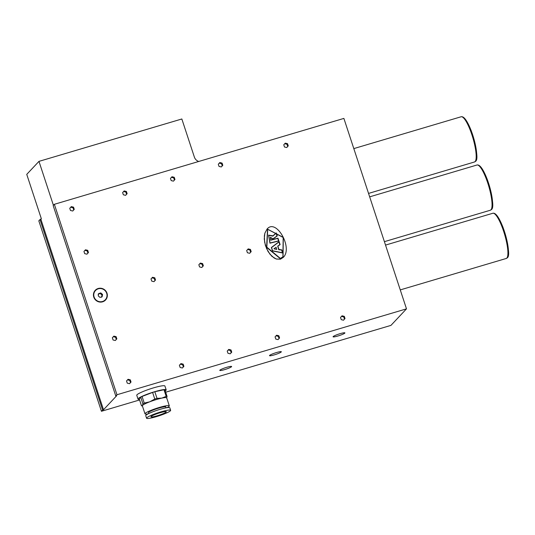 <?xml version="1.0" encoding="UTF-8"?>
<svg xmlns="http://www.w3.org/2000/svg" width="535" height="535" viewBox="0 0 535 535"><rect width="100%" height="100%" fill="white"/><g stroke="black" fill="none" stroke-linecap="round" stroke-linejoin="round"><path stroke-width="0.8" d="M274.328 354.865A6.233 0.789 -18.2 0 1 269.526 355.534A6.233 0.789 -18.2 0 1 276.521 352.532A6.233 0.789 -18.2 0 1 281.27 351.676A6.233 0.789 -18.2 0 1 274.328 354.865M337.899 336.007A6.233 0.789 -18.2 0 1 333.091 336.675A6.233 0.789 -18.2 0 1 340.093 333.673A6.233 0.789 -18.2 0 1 344.834 332.817A6.233 0.789 -18.2 0 1 337.899 336.007M224.606 369.618A6.233 0.789 -18.2 0 1 219.805 370.287A6.233 0.789 -18.2 0 1 226.8 367.284A6.233 0.789 -18.2 0 1 231.541 366.421A6.233 0.789 -18.2 0 1 224.606 369.618M174.417 180.068L173.694 177.867L174.236 177.286L174.965 179.486L173.434 181.144L174.965 179.486M173.434 181.144L171.187 180.603L170.464 178.409L171.989 176.744L174.236 177.286M173.694 177.867L171.441 177.326M86.917 254.185L87.907 253.108L87.185 250.908L87.727 250.326L88.449 252.527L86.924 254.185L84.677 253.65L83.955 251.45L85.48 249.791L87.727 250.326M87.907 253.108L88.449 252.527M87.185 250.908L84.931 250.367M287.71 146.456L286.987 144.256L287.529 143.674L288.251 145.874L286.727 147.533L288.251 145.874M286.727 147.533L284.48 146.998L283.757 144.798L285.282 143.139L287.529 143.674M286.987 144.256L284.734 143.714M222.252 165.877L221.53 163.677L222.072 163.095L222.794 165.295L221.269 166.953L222.794 165.295M221.269 166.953L219.022 166.412L218.3 164.218L219.825 162.553L222.072 163.095M221.53 163.677L219.276 163.135M344.48 319.121L343.758 316.927L344.299 316.346L345.021 318.546L343.497 320.204L345.021 318.546M343.497 320.204L341.25 319.662L340.527 317.462L342.052 315.804L344.299 316.346M343.758 316.927L341.504 316.386M279.023 338.541L278.3 336.341L278.842 335.766L279.564 337.959L278.039 339.625L279.564 337.959M278.039 339.625L275.792 339.083L275.07 336.883L276.595 335.224L278.842 335.766M278.3 336.341L276.047 335.806M130.487 382.612L129.758 380.412L130.306 379.83L131.028 382.03L129.503 383.689L131.028 382.03M129.503 383.689L127.256 383.147L126.527 380.947L128.059 379.288L130.306 379.83M129.758 380.412L127.511 379.87M201.809 267.473L202.805 266.397L202.076 264.203L202.625 263.621L203.347 265.821L201.822 267.48L199.568 266.938L198.846 264.738L200.378 263.08L202.625 263.621M202.805 266.397L203.347 265.821M202.076 264.203L199.829 263.661M278.902 240.971L277.986 238.189L270.957 240.008L270.529 237.346L272.843 239.105L277.244 235.935L276.261 232.939L272.937 235.815L268.583 235.139L269.961 243.151L278.902 240.971L269.934 243.178L268.583 235.139M277.244 235.935L272.823 239.132L270.516 237.359M272.917 236.002L268.677 235.226L270.041 242.99L278.735 240.87L277.906 238.349L270.877 240.161L270.429 237.252L272.93 238.871L277.09 235.881L276.2 233.173L272.803 236.129L276.2 233.173M268.623 235.293L272.803 236.129M276.08 233.293L276.956 235.968M270.877 240.161L277.906 238.349M270.376 237.313L270.763 240.289M277.785 238.476L278.581 240.897M282.854 252.988L281.838 249.885L278.942 249.47L277.866 246.2L280.106 244.622L279.13 241.639L271.385 247.511L272.496 250.895L282.828 253.015L272.475 250.922L271.385 247.511M280.106 244.622L277.839 246.22M271.539 247.565L272.596 250.775L282.654 252.801L281.738 250.005L278.842 249.591L277.705 246.147L279.952 244.569L279.063 241.86L271.539 247.565M271.419 247.692L279.063 241.86M278.942 241.987L279.818 244.655M277.705 246.147L278.722 249.718L281.738 250.005M281.624 250.126L282.48 252.761M273.913 248.815L276.689 249.377L276.12 247.257L273.913 248.815L276.782 249.27M280.38 258.425L266.845 247.19L267.714 229.281L283.196 237.46L282.935 256.813L280.38 258.425M282.928 256.827L283.169 237.486L267.701 229.294M280.427 258.552L266.718 247.23L267.614 229.194L283.309 237.406L283.035 256.907L280.307 258.679L282.975 256.967M267.553 229.254L266.604 247.357L280.307 258.679M280.46 259.154L283.289 257.375C293.173 247.959 276.241 218.186 267.132 228.967L264.878 233.173L264.357 235.928L264.631 242.188L266.59 248.601L269.914 254.152L274.087 257.957L276.287 259L280.46 259.154M283.276 257.388L280.44 259.181L276.261 259.027L271.914 256.345L268.088 251.57L265.387 245.465L264.25 238.998L264.858 233.2L267.105 229M343.885 118.409L406.493 308.855L116.971 394.743L54.363 204.303L343.885 118.409M123.351 194.793L122.629 192.6L124.153 190.935L126.407 191.476L127.129 193.677L125.605 195.335L123.351 194.793M70.48 210.482L69.757 208.282L71.289 206.624L73.536 207.159L74.258 209.359L72.733 211.017L70.48 210.482M151.739 281.129L151.017 278.929L152.542 277.27L154.789 277.812L155.511 280.012L153.986 281.671L151.739 281.129M113.059 339.979L112.337 337.786L113.861 336.12L116.115 336.662L116.837 338.862L115.313 340.521L113.059 339.979M227.957 353.274L227.235 351.074L228.759 349.415L231.013 349.957L231.735 352.15L230.204 353.816L227.957 353.274M180.121 367.465L179.399 365.265L180.924 363.606L183.177 364.148L183.9 366.341L182.375 368.006L180.121 367.465M247.404 252.747L246.682 250.547L248.207 248.889L250.46 249.43L251.183 251.631L249.658 253.289L247.404 252.747M98.206 288.492A7.075 6.835 43.2 0 0 95.765 300.188A7.075 6.835 43.2 0 0 107.214 296.791A7.075 6.835 43.2 0 0 98.206 288.492M105.275 299.801A6.734 6.507 -136.8 0 1 95.879 299.961A6.734 6.507 -136.8 0 1 95.431 290.605A6.734 6.507 -136.8 0 1 95.457 290.572M406.493 308.855L390.951 325.387L165.683 392.215M53.413 205.306L38.968 161.369L26.75 174.37L41.362 218.808L40.005 219.571L102.62 410.017L103.502 409.757L116.67 395.746L115.787 396.007L116.971 394.743M102.62 410.017L101.429 411.281L139.581 399.959M139.401 399.424A14.819 1.872 -18.2 0 1 138.017 399.097L136.766 395.285A14.819 1.872 -18.2 0 1 136.86 394.937A14.819 1.872 -18.2 0 1 151.405 388.51A14.819 1.872 -18.2 0 1 164.92 386.029L166.178 389.841A14.819 1.872 -18.2 0 1 166.084 390.189A14.819 1.872 -18.2 0 1 165.255 390.924M115.787 396.007L53.172 205.567L54.363 204.303M40.005 219.571L38.821 220.835L101.429 411.281M38.968 161.369L181.84 118.984L194.365 157.076A6.734 6.507 43.2 0 0 198.739 161.47M40.887 219.31L103.502 409.757M247.665 249.47L249.912 250.012L250.634 252.206L251.183 251.631M249.644 253.282L250.634 252.206M249.912 250.012L250.46 249.43M180.382 364.188L182.629 364.723L183.351 366.923L183.9 366.341M182.361 368L183.351 366.923M182.629 364.723L183.177 364.148M228.218 349.997L230.465 350.532L231.187 352.732L231.735 352.15M230.197 353.809L231.187 352.732M230.465 350.532L231.013 349.957M113.32 336.702L115.567 337.244L116.289 339.444L116.837 338.862M115.299 340.521L116.289 339.444M115.567 337.244L116.115 336.662M151.993 277.852L154.247 278.394L154.969 280.587L155.511 280.012M153.98 281.664L154.969 280.587M154.247 278.394L154.789 277.812M70.74 207.205L72.987 207.74L73.716 209.941L74.258 209.359M72.72 211.017L73.716 209.941M72.987 207.74L73.536 207.159M96.133 300.075A6.734 6.507 -136.8 0 1 95.484 290.538A6.734 6.507 -136.8 0 1 104.659 290.237A6.734 6.507 -136.8 0 1 105.301 299.767A6.734 6.507 -136.8 0 1 96.133 300.075M99.998 297.4L98.233 295.862L98.634 293.621L100.794 292.912L102.553 294.444L102.152 296.691L99.998 297.4M98.092 294.203L100.246 293.494L102.004 295.026L102.553 294.444M101.61 297.266L102.004 295.026M100.246 293.494L100.794 292.912M123.612 191.517L125.859 192.058L126.581 194.258L127.129 193.677M125.591 195.335L126.581 194.258M125.859 192.058L126.407 191.476M138.017 399.097A14.819 1.872 -18.2 0 1 138.11 398.749A14.819 1.872 -18.2 0 1 152.662 392.322A14.819 1.872 -18.2 0 1 166.178 389.841M166.599 398.134L167.047 396.382L164.867 389.754A14.144 1.786 -18.2 0 0 163.991 389.747L154.836 391.747A14.144 1.786 -18.2 0 0 152.602 392.429L142.063 396.455A14.144 1.786 -18.2 0 0 140.712 397.144L139.321 399.184L141.501 405.811L142.437 405.523A12.8 1.618 -18.2 0 1 149.753 401.805A12.8 1.618 -18.2 0 1 161.831 398.107A12.8 1.618 -18.2 0 1 166.679 397.833L169.307 405.831A12.8 1.618 -18.2 0 1 169.227 406.132A12.8 1.618 -18.2 0 1 166.92 407.683M148.008 413.903A12.8 1.618 -18.2 0 1 144.992 413.829L142.357 405.831A12.8 1.618 -18.2 0 1 142.437 405.523L142.892 403.778A14.144 1.786 -18.2 0 1 144.243 403.089L142.063 396.455M142.417 405.998L141.501 405.811M144.992 413.829A12.8 1.618 -18.2 0 1 145.065 413.528A12.8 1.618 -18.2 0 1 157.631 407.978A12.8 1.618 -18.2 0 1 169.307 405.831M148.723 413.548L148.442 412.692A9.162 1.157 -18.2 0 1 148.503 412.472A9.162 1.157 -18.2 0 1 157.497 408.499A9.162 1.157 -18.2 0 1 165.85 406.968L166.131 407.824M146.577 418.23L145.741 415.688A12.666 1.598 -18.2 0 1 145.821 415.387A12.666 1.598 -18.2 0 1 158.253 409.897A12.666 1.598 -18.2 0 1 169.802 407.777L170.638 410.318A12.666 1.598 -18.2 0 1 170.558 410.619A12.666 1.598 -18.2 0 1 158.126 416.11A12.666 1.598 -18.2 0 1 146.577 418.23A12.666 1.598 -18.2 0 1 146.657 417.929A12.666 1.598 -18.2 0 1 159.089 412.438A12.666 1.598 -18.2 0 1 170.638 410.318M150.977 416.604A8.085 1.023 -18.2 0 1 158.915 413.1A8.085 1.023 -18.2 0 1 166.285 411.749A8.085 1.023 -18.2 0 1 166.238 411.937A8.085 1.023 -18.2 0 1 158.3 415.448A8.085 1.023 -18.2 0 1 150.93 416.798A8.085 1.023 -18.2 0 1 150.977 416.604M152.602 392.429L154.782 399.056L149.753 401.805L144.243 403.089M163.991 389.747L166.171 396.382A14.144 1.786 -18.2 0 1 167.047 396.382M166.171 396.382L161.831 398.107L157.016 398.374L154.836 391.747M154.782 399.056A14.144 1.786 -18.2 0 1 157.016 398.374M140.712 397.144L142.892 403.778M491.618 208.623A22.637 5.069 -106.5 0 0 489.411 185.919A22.637 5.069 -106.5 0 0 478.878 165.676M369.672 196.847L476.959 165.014A23.58 5.283 73.5 0 1 488.729 186.12A23.58 5.283 73.5 0 1 490.374 210.222A23.58 5.283 73.5 0 1 490.294 210.242M475.755 160.38A22.637 5.069 -106.5 0 0 473.549 137.669A22.637 5.069 -106.5 0 0 463.016 117.432M353.809 148.603L461.096 116.77A23.58 5.283 73.5 0 1 472.866 137.869A23.58 5.283 73.5 0 1 474.512 161.978L368.541 193.416M507.481 256.867A22.637 5.069 -106.5 0 0 505.274 234.163A22.637 5.069 -106.5 0 0 494.741 213.926M385.534 245.09L492.822 213.264A23.58 5.283 73.5 0 1 504.592 234.363A23.58 5.283 73.5 0 1 506.237 258.472L400.267 289.903M384.404 241.659L490.374 210.222C490.849 209.118 497.149 212.355 487.224 179.319C483.192 169.067 479.775 164.298 476.959 165.014M461.096 116.77C463.912 116.055 467.329 120.823 471.362 131.075C481.286 164.111 474.986 160.874 474.512 161.978M492.822 213.264C495.637 212.542 499.055 217.31 503.087 227.569C513.005 260.605 506.712 257.362 506.237 258.472"/></g></svg>
